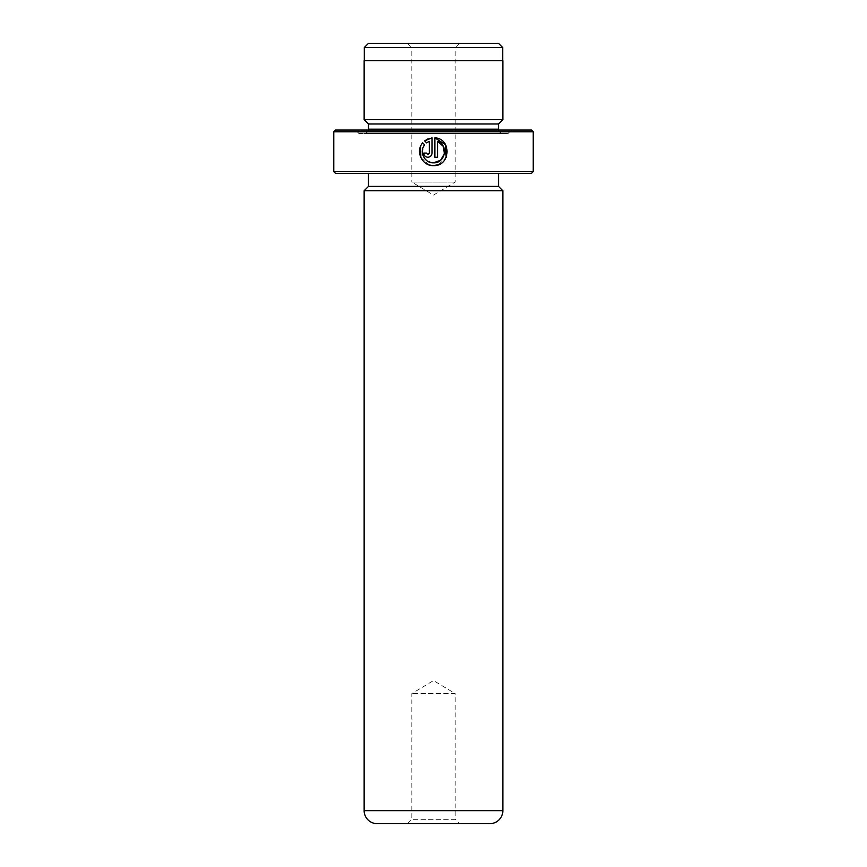 <?xml version="1.0" encoding="UTF-8"?>
<svg xmlns="http://www.w3.org/2000/svg" width="867" height="867" viewBox="0 0 867 867"><rect width="100%" height="100%" fill="white"/><g stroke="black" fill="none" stroke-linecap="round" stroke-linejoin="round"><path stroke-width="0.65" stroke-dasharray="4.33 3.25" d="M459.51 43.35L455.175 47.685L411.825 47.685L411.825 182.07L455.175 182.07L411.825 182.07L433.5 195.097L455.175 182.07L455.175 47.685L411.825 47.685L407.49 43.35L459.51 43.35L407.49 43.35M364.313 60.69L502.687 60.69L364.313 60.69M433.457 162.833C423.161 160.449 420.224 154.456 424.646 144.843L422.663 142.86L420.647 146.198M438.42 164.708L446.126 157.501M429.273 141.343L429.273 153.08L427.875 154.467L426.488 153.08L423.703 153.08C423.952 155.616 425.35 157.014 427.875 157.263C430.411 157.014 431.809 155.616 432.059 153.08L432.059 137.81L428.114 138.807M407.49 823.65L411.825 819.315L455.175 819.315L455.175 693.6L411.825 693.6L455.175 693.6L433.5 680.573L411.825 693.6L411.825 819.315L455.175 819.315L459.51 823.65L407.49 823.65L459.51 823.65M368.388 130.05A4.335 4.335 0 0 1 364.14 133.518L502.86 133.518L364.14 133.518M498.612 130.05A4.335 4.335 0 0 0 502.86 133.518M358.938 133.518L508.062 133.518L358.938 133.518L355.47 130.05L511.53 130.05L355.47 130.05M508.062 133.518L511.53 130.05M368.475 173.4L498.525 173.4L368.475 173.4M502.86 119.646L364.14 119.646M502.86 60.69L364.14 60.69M531.471 130.05L335.529 130.05M533.205 171.666L333.795 171.666M333.795 131.784L533.205 131.784M335.529 173.4L531.471 173.4M498.525 186.405L368.475 186.405M502.86 190.74L364.14 190.74M377.145 823.65L489.855 823.65M498.525 123.981L368.475 123.981M424.635 140.887L426.618 142.871M420.842 157.621L429.588 165.077M434.855 137.81L434.855 157.263L437.64 157.263L437.64 141.343M502.687 47.512L364.313 47.512M498.525 43.35L368.475 43.35M498.525 129.183L368.475 129.183M502.86 810.645L364.14 810.645"/><path stroke-width="1.3" d="M368.475 43.35L498.525 43.35L502.687 47.512L364.313 47.512L368.475 43.35M502.687 60.69L502.687 47.512M364.313 60.69L364.313 47.512M429.588 165.077L433.457 165.619C422.175 166.193 415.065 151.27 422.663 142.86L424.646 144.843C418.837 151.606 424.548 163.289 433.457 162.833C445.27 163.516 448.868 145.168 437.64 141.343L437.64 157.263L434.855 157.263L434.855 137.81C451.945 138.633 450.558 166.507 433.457 165.619L438.42 164.708M446.126 157.501L445.551 144.756L434.855 137.81M426.521 153.383L427.875 154.467L429.273 153.08L429.273 141.343L426.618 142.871L424.635 140.887L432.059 137.81L432.059 153.08C431.809 155.616 430.411 157.014 427.875 157.263C425.35 157.014 423.952 155.616 423.703 153.08L426.488 153.08M533.205 171.666L531.471 173.4L335.529 173.4L333.795 171.666L533.205 171.666L533.205 131.784L333.795 131.784L335.529 130.05L531.471 130.05L533.205 131.784M368.388 130.05A4.335 4.335 0 0 0 368.475 129.183L368.475 123.981L498.525 123.981L502.86 119.646L502.86 60.69L364.14 60.69L364.14 119.646L502.86 119.646M368.475 123.981L364.14 119.646M368.475 129.183L498.525 129.183L498.525 123.981M498.525 129.183A4.335 4.335 0 0 0 498.612 130.05M502.86 810.645L502.86 190.74L364.14 190.74L364.14 810.645A13.005 13.005 0 0 0 377.145 823.65L489.855 823.65A13.005 13.005 0 0 0 502.86 810.645L364.14 810.645M368.475 173.4L368.475 186.405L498.525 186.405L498.525 173.4M368.475 186.405L364.14 190.74M498.525 186.405L502.86 190.74M333.795 171.666L333.795 131.784M426.618 142.871L429.273 141.343M428.114 138.807L424.635 140.887M420.647 146.198L420.842 157.621M437.64 141.343L443.254 146.36L444.403 153.827L440.555 160.287L433.457 162.833"/></g></svg>
